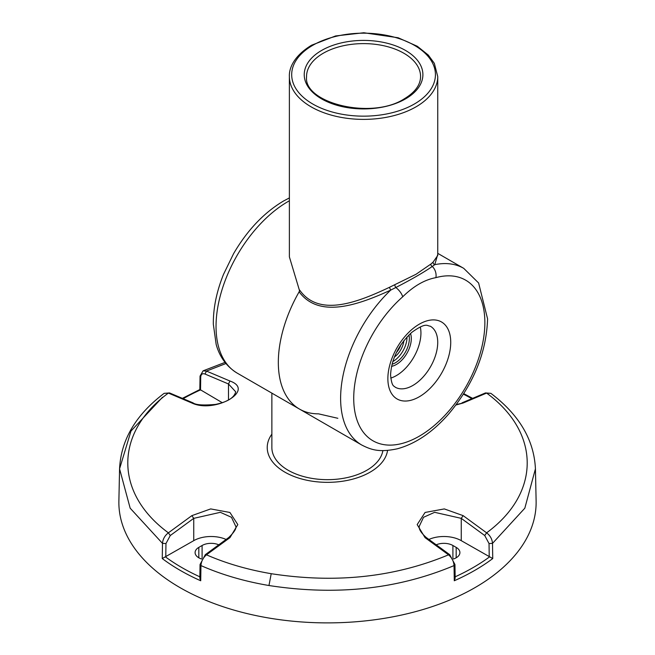 <?xml version="1.0" encoding="UTF-8"?>
<svg xmlns="http://www.w3.org/2000/svg" width="655" height="655" viewBox="0 0 655 655"><rect width="100%" height="100%" fill="white"/><g stroke="black" fill="none" stroke-linecap="round" stroke-linejoin="round"><path stroke-width="0.98" d="M200.725 389.962L222.299 402.702M205.285 554.679L200.045 564.52L200.954 565.584C201.281 561.302 203.124 557.708 206.472 554.818L205.285 554.679L228.767 537.501C234.4 532.032 236.701 528.266 235.694 526.194L231.477 517.303L220.367 512.316L193.741 518.359L170.267 535.536L168.384 532.826C164.806 535.585 162.841 539.106 162.489 543.38L162.26 558.559L193.741 540.662A24.571 14.189 180 0 1 226.098 539.45M201.601 559.01A12.748 7.361 180 0 1 195.092 552.591A12.748 7.361 180 0 1 198.825 547.383L202.1 545.492A12.748 7.361 180 0 1 218.77 544.813M428.902 539.45A24.571 14.189 180 0 1 461.259 540.662L492.74 558.559L492.511 543.38C492.159 539.106 490.194 535.585 486.616 532.826L463.15 515.649L444.319 508.919L425.087 512.456L417.178 524.59L425.046 537.64L448.528 554.818C451.876 557.708 453.718 561.302 454.046 565.584L454.275 580.764L455.159 578.185L454.955 564.52L454.046 565.584C397.847 589.238 336.146 595.878 268.959 585.521C244.159 581.296 221.488 574.648 200.954 565.584L200.725 580.764L199.84 578.185L200.045 564.52M436.23 544.813A12.748 7.361 180 0 1 452.9 545.492L456.175 547.383A12.748 7.361 180 0 1 459.908 552.591A12.748 7.361 180 0 1 453.399 559.01M182.385 398.355L199.84 389.553L200.045 376.117L200.725 377.092L200.52 390.134M162.489 397.257L130.992 431.039L119.57 468.841C120.938 439.955 135.79 414.787 164.135 393.344L169.53 392.926L193.004 402.85C195.698 404.978 203.189 405.494 215.47 404.422C227.514 401.949 234.253 397.741 235.694 391.805L228.497 383.977L229.954 381.014L206.472 371.082L203.091 370.845L200.045 376.117M228.497 400.041L228.497 383.977L205.015 374.046L206.472 371.082L225.926 363.533M164.135 393.344L168.384 393.074L191.849 403.005C214.815 413.911 255.859 390.216 229.954 381.014M169.53 392.926L168.384 393.074C114.265 432.799 114.265 493.1 168.384 532.826L191.849 515.649L210.681 508.919L229.913 512.464L237.814 524.59L229.954 537.64L206.472 554.818C226.057 563.39 247.639 569.686 271.219 573.698C335.507 583.621 394.605 577.325 448.528 554.818L449.715 554.679L454.955 564.52M489.228 556.816L489.031 543.544L484.733 535.536L461.259 518.359L434.642 512.316L423.523 517.303L419.306 526.186M489.031 543.544L492.511 543.38L524.827 508.19L535.43 468.841L536.117 500.944A208.634 120.454 180 0 1 408.532 613.432A208.634 120.454 180 0 1 179.978 587.609A208.634 120.454 180 0 1 118.882 500.944L119.57 468.841L130.173 508.198L162.489 543.38L165.969 543.544L165.772 556.816M484.733 535.536L486.616 532.826C540.735 493.1 540.735 432.799 486.616 393.074L490.865 393.344L485.47 392.926L486.616 393.074L463.15 403.005L455.97 404.995M193.004 402.85L191.849 403.005M228.767 537.501L229.954 537.64M193.741 540.662L193.741 518.359L191.849 515.649M461.259 540.662L461.259 518.359L463.15 515.649M419.306 526.194L419.306 526.194C418.635 528.97 420.944 532.736 426.233 537.501L425.046 537.64M456.33 404.52L463.15 403.005M271.866 434.159A60.268 34.797 0 0 0 310.535 480.934A60.268 34.797 0 0 0 387.563 450.435M271.866 393.131L271.866 447.545A55.634 32.12 0 0 0 288.159 470.257A55.634 32.12 0 0 0 346.315 477.773A55.634 32.12 0 0 0 382.88 450.607M299.933 290.452A102 58.893 120 0 0 299.45 409.056A102 58.893 120 0 0 318.494 413.837L337.841 418.291M392.779 361.585A19.707 11.372 120 0 0 407.001 337.284A19.707 11.372 120 0 0 407.001 336.948M437.745 254.418L434.773 264.669L432.243 266.487C423.621 272.439 411.471 279.456 395.808 287.52A9.276 3.824 48.7 0 1 402.702 296.805A92.723 53.538 120 0 0 353.725 398.33A92.723 53.538 120 0 0 419.298 436.181A92.723 53.538 120 0 0 484.864 322.62A92.723 53.538 120 0 0 435.886 277.646A9.276 6.534 -105.4 0 0 432.243 266.487A2.317 1.924 47.8 0 1 430.867 264.08L433.102 262.106L437.745 255.466L437.745 76.561A74.179 42.829 180 0 1 416.015 106.839A74.179 42.829 180 0 1 335.172 116.123A74.179 42.829 180 0 1 289.379 76.561C288.953 69.291 292.851 56.592 311.592 45.211L335.622 35.943L363.852 32.75L398.134 37.753L417.317 46.276L428.305 55.069L434.331 63.33L437.745 76.561M394.744 284.933A2.317 0.557 67 0 0 395.808 287.52L390.707 290.108C358.236 304.984 319.116 318.936 299.139 291.827L299.662 290.075C319.05 317.601 357.753 302.291 389.398 287.34L416.015 274.281L430.867 264.08M299.564 290.779L289.379 256.875L289.379 76.561M390.757 378.099A34.772 20.076 120 0 0 420.936 333.027A34.772 20.076 120 0 0 420.289 326.943M299.139 291.827A102 58.893 120 0 0 278.326 362.362A102 58.893 120 0 0 299.45 409.056L237.159 373.096C223.953 365.007 218.467 352.963 216.15 344.35L213.333 324.241C213.162 308.317 216.559 291.671 223.535 274.314L233.589 253.657C247.238 230.282 263.875 212.736 283.525 201.019L289.379 197.916M435.886 277.646C424.702 279.693 413.641 286.079 402.702 296.805M299.45 409.056L361.74 445.023C371.287 449.846 379.114 452.638 397.282 448.806C415.589 443.812 432.758 432.161 448.79 413.87C473.532 384.215 486.46 352.529 487.582 318.829L478.608 282.985L463.74 268.353A102 58.893 -60 0 0 434.773 264.669A2.317 2.08 49 0 1 433.102 262.106M361.74 445.023A102 58.893 -60 0 1 340.616 398.33A102 58.893 -60 0 1 390.707 290.108L389.398 287.34M200.307 389.987A205.948 118.907 0 0 0 183.163 398.69M165.518 556.938A205.948 118.907 0 0 0 181.869 567.582A205.948 118.907 0 0 0 199.857 576.818M455.143 576.818A205.948 118.907 0 0 0 489.482 556.938M162.26 558.559A208.265 120.242 0 0 0 180.231 570.39A208.265 120.242 0 0 0 200.725 580.764M471.837 398.69A205.948 118.907 0 0 0 463.445 394.179M454.275 580.764A208.265 120.242 0 0 0 492.74 558.559M452.9 558.158L452.9 545.492M456.175 557.798L456.175 547.383M198.825 557.798L198.825 547.383M202.1 558.158L202.1 545.492M205.015 374.046C202.411 373.162 200.979 374.177 200.725 377.092M170.267 535.536L165.969 543.544M535.43 468.841L535.43 468.833C534.062 439.955 519.21 414.787 490.865 393.344M271.219 573.698L268.959 585.521M289.379 200.79A102 58.893 120 0 0 288.159 201.478A102 58.893 120 0 0 221.529 291.36A102 58.893 120 0 0 237.159 373.096M396.365 352.587A14.017 8.089 120 0 0 400.999 344.563M392.017 364.27A19.765 11.413 120 0 0 409.35 338.602A19.765 11.413 120 0 0 408.941 334.951M410.505 333.485A21.148 12.216 -60 0 1 411.299 338.586A21.148 12.216 -60 0 1 391.526 366.358M437.728 342.393A35.182 20.313 120 0 0 430.22 326.165C427.027 326.067 426.544 321.875 411.889 332.29C398.625 344.645 391.518 358.825 390.577 374.832C391.747 387.49 394.22 385.738 395.047 387.089A35.182 20.313 120 0 0 422.229 377.943A35.182 20.313 120 0 0 437.728 342.393M387.866 378.623A44.45 25.668 -60 0 1 419.298 324.176A44.45 25.668 -60 0 1 450.73 342.328A44.45 25.668 -60 0 1 419.298 396.766A44.45 25.668 -60 0 1 387.866 378.623M312.746 45.326A71.862 41.486 0 0 0 312.746 104.006A71.862 41.486 0 0 0 414.378 104.006A71.862 41.486 0 0 0 414.378 45.326A71.862 41.486 0 0 0 312.746 45.326M405.519 98.889A59.327 34.257 180 0 1 321.613 98.889A59.327 34.257 180 0 1 321.613 50.443A59.327 34.257 180 0 1 405.519 50.443A59.327 34.257 180 0 1 405.519 98.889M323.251 53.252A57.01 32.914 0 0 0 306.556 76.93C303.633 103.122 371.762 120.102 404.356 98.774C414.934 92.371 420.338 85.093 420.567 76.93A57.01 32.914 0 0 0 385.705 46.194A57.01 32.914 0 0 0 323.251 53.252M403.881 340.6A15.409 8.892 -60 0 1 394.375 357.065M472.615 398.355L463.781 393.647M225.009 362.395L203.091 370.845M426.233 537.501L449.715 554.679M461.996 402.85L485.47 392.926M437.745 253.346L463.74 268.353"/></g></svg>
